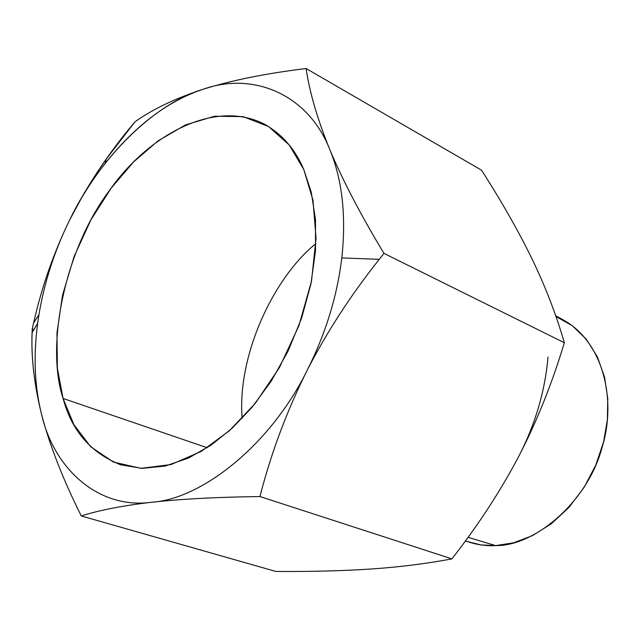 <?xml version="1.0" encoding="UTF-8"?>
<svg xmlns="http://www.w3.org/2000/svg" width="640" height="640" viewBox="0 0 640 640"><rect width="100%" height="100%" fill="white"/><g stroke="black" fill="none" stroke-linecap="round" stroke-linejoin="round"><path stroke-width="0.96" d="M69.696 219.888C53.712 252.72 41.68 287.048 33.624 322.88L32.248 328.904L33.936 329.536L32.248 328.904C30.792 354.776 33.88 383.208 41.512 414.208C49.704 445.4 62.96 479.312 81.28 515.96C99.144 510.232 122.656 505.656 151.808 502.24C181.552 498.984 217.592 497.088 259.936 496.544L451.904 558.872C426.824 563.624 400.16 566.992 371.912 568.96C343.384 570.872 311.352 571.704 275.824 571.448L81.28 515.96L275.824 571.448C311.352 571.704 343.384 570.872 371.912 568.96C400.16 566.992 426.824 563.624 451.904 558.872L259.936 496.544C271.136 452.888 286.952 410.656 307.384 369.856C327.216 331.44 351.176 294.6 379.256 259.344L383.968 253.4C360.904 215.192 342.88 180.672 329.904 149.84C317.456 119.296 309.528 92.192 306.12 68.52C266.224 73.376 232.032 80.24 203.536 89.128C175.568 98.28 152.72 109.168 135 121.784C108.856 152.704 87.088 185.4 69.696 219.888C53.712 252.72 41.68 287.048 33.624 322.88L32.248 328.904L32.12 332.568C31.072 357.448 34.2 384.664 41.512 414.208C49.704 445.4 62.96 479.312 81.28 515.96C99.144 510.232 122.656 505.656 151.808 502.24C181.552 498.984 217.592 497.088 259.936 496.544C271.136 452.888 286.952 410.656 307.384 369.856C327.216 331.44 351.176 294.6 379.256 259.344L383.968 253.4C360.904 215.2 342.88 180.68 329.896 149.84C317.448 119.304 309.52 92.2 306.112 68.528L306.112 68.528C266.224 73.376 232.032 80.24 203.536 89.128C175.568 98.28 152.72 109.168 135 121.784L106.304 158.96L97.584 171.688L84.08 193.288L69.696 219.888C54.616 250.512 44.36 282.144 38.912 314.8L37.648 323.328C33.288 356.16 34.584 386.456 41.512 414.208C54.184 469.696 99.208 509.648 151.808 502.24C203.312 498.896 271.92 442.752 307.384 369.856C325.704 333.464 337.168 296.152 341.8 257.92C346.32 216.136 342.352 180.112 329.896 149.84C308.344 94.24 253.208 71.488 203.536 89.128C168.352 100.648 135.552 125.4 105.136 163.384C91.28 181.216 79.464 200.056 69.696 219.888C54.616 250.512 44.36 282.144 38.912 314.8C33.12 350.672 33.984 383.808 41.512 414.208C54.184 469.696 99.208 509.648 151.808 502.24C203.312 498.896 271.92 442.752 307.384 369.856C325.704 333.464 337.168 296.152 341.8 257.92C346.32 216.136 342.352 180.112 329.896 149.84C308.344 94.24 253.208 71.488 203.536 89.128C153.712 103.656 98.848 158.84 69.696 219.888M306.12 68.52L481.52 170.168C501.688 201.624 518.552 231.248 532.104 259.048C545.432 286.672 556.184 314.568 564.352 342.744L383.976 253.392L564.352 342.744L562.368 349.136C550.488 387.432 536.024 423.008 519 455.864C500.848 490.456 478.488 524.792 451.904 558.872C478.488 524.792 500.848 490.456 519 455.864C535.36 424.048 545.04 391.088 548.016 356.992C545.04 391.088 535.36 424.048 519 455.864C536.024 423.008 550.488 387.432 562.368 349.136L564.352 342.744M465.464 540.888C475.464 544.576 485.544 546.152 495.696 545.608L513.576 542.816L532.512 535.616L551.44 523.688L569.08 507.28L584.192 487.264L595.824 465.016L603.528 442.096L607.368 419.92L607.76 398.504L604.536 377.04L597.384 356.856L586.432 339.352L572.296 325.688L555.976 316.544M465.328 541.072L481.192 544.944L495.696 545.608L468.056 537.336L495.696 545.608C534.664 546.248 587.664 501.88 602.032 447.616C617.016 399.328 602.84 342.152 564.072 320.384L555.672 315.664M379.256 259.344L341.8 257.92L379.256 259.344M33.624 322.88L38.912 314.8L33.624 322.88M63.08 398.464L57.384 368.328L56.952 333.232L62.552 295.056L74.16 256.368L90.904 219.92L111.272 188.008L133.496 162.024L157.968 140.928L185.552 124.872L214.672 116.216L243.128 116.64L268.584 126.56L289.136 144.896L303.76 169.432L312.96 200.12L316.048 238.088L311.496 281.152L298.92 325.704L279.432 367.584L255.312 403.296L229.232 430.88L201.272 451.392L171.048 464.56L140.896 468.336L113.4 462.064L90.672 446.736L73.864 424.616L63.08 398.464C45.352 345.128 64.96 249.584 109.384 190.584C147.64 135.68 213.968 98.344 264.424 124.16C282.128 134.224 295.232 149.312 303.76 169.432L311.28 192.232L315.48 219.496L315.536 250.504L310.928 283.976L301.608 318.168L288.032 351.192L271.128 381.32L252.064 407.256L232.056 428.32L211.176 445.08L188.608 458.016L165.232 466.04L142.2 468.384L120.656 464.792C90.944 452.984 71.752 430.872 63.08 398.464L207.192 447.736L63.08 398.464M315.904 243.576C273.52 277.624 236.968 355.704 242.152 418.36C236.968 355.704 273.52 277.624 315.904 243.576M32.12 332.568L37.648 323.328M106.312 158.96L105.136 163.384"/></g></svg>

